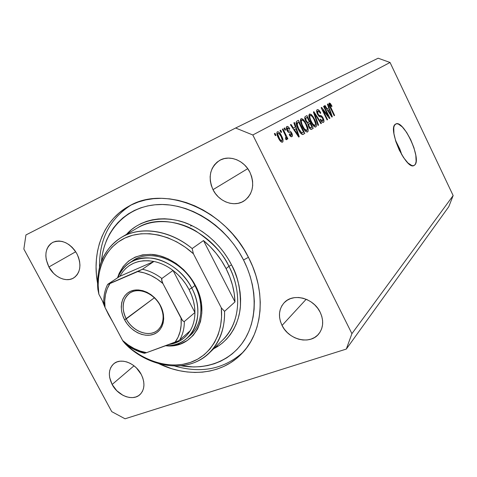 <?xml version="1.0" encoding="UTF-8"?>
<svg xmlns="http://www.w3.org/2000/svg" width="477" height="477" viewBox="0 0 477 477"><rect width="100%" height="100%" fill="white"/><g stroke="black" fill="none" stroke-linecap="round" stroke-linejoin="round"><path stroke-width="0.72" d="M401.872 154.947L395.385 140.089L399.875 149.158L401.872 154.947M414.769 164.976L413.505 165.68L411.901 165.579L407.93 162.961L403.459 157.464L399.201 149.927L395.844 141.556L393.936 133.709L393.769 127.639L394.342 125.576L395.737 124.008C403.417 119.137 421.906 159.05 414.769 164.976L414.096 165.471C406.517 170.855 387.348 128.85 395.332 124.264L396.679 123.752L398.337 124.038L402.308 126.918L406.631 132.403L410.691 139.666L413.905 147.661L415.813 155.252L416.129 161.327L415.658 163.504L414.769 164.976M108.661 314.892L105.119 307.647L112.721 321.909L108.661 314.892M248.732 257.878C266.655 292.425 262.827 332.332 241.869 353.499C221.751 374.803 187.992 377.885 158.817 363.659L171.726 368.721L179.465 370.724L187.222 371.977L194.932 372.454L202.528 372.138L209.94 371.023L217.095 369.103L223.922 366.39L230.349 362.89L236.312 358.621L241.75 353.624L246.585 347.924L250.771 341.58L254.253 334.627L256.978 327.144L258.904 319.202L260.013 310.867L260.269 302.233L259.661 293.391L258.188 284.435L255.863 275.462L252.703 266.577L248.732 257.878L244.003 249.459L238.554 241.428L232.454 233.867L225.776 226.867L218.585 220.505L210.977 214.847L203.035 209.958L194.849 205.885L186.513 202.665L178.118 200.322L169.758 198.879L161.524 198.331L153.499 198.682L145.759 199.905L138.39 201.98L131.455 204.871L125.016 208.532L119.125 212.921L113.836 217.983L109.185 223.653L105.208 229.872L101.929 236.574L99.365 243.693L97.535 251.152L96.437 258.892L96.074 266.828L96.437 274.907L97.576 283.332C91.59 251.433 103.503 219.694 129.368 205.939C164.803 184.778 225.216 209.2 248.732 257.878M112.137 384.468L134.019 365.805L112.137 384.468L109.644 377.45L109.34 373.974L109.686 370.701L110.682 367.749L112.286 365.233L114.444 363.253L117.074 361.888L120.085 361.196L123.358 361.208L126.763 361.93L130.167 363.337L133.441 365.37L136.452 367.958L141.21 374.367C145.193 382.739 144.793 389.471 140.005 394.562C133.017 401.485 117.926 395.886 112.137 384.468C107.969 375.793 108.517 368.894 113.782 363.754C120.794 357.476 135.51 363.045 141.21 374.367L142.772 377.927L143.696 381.546L143.953 385.07L143.535 388.367L142.462 391.307L140.775 393.781L138.551 395.689L135.873 396.971L132.85 397.574L129.595 397.49L126.238 396.715L122.899 395.284L116.782 390.717L112.137 384.468M282.044 325.445L306.186 299.264L282.044 325.445L280.416 321.42L279.564 317.294L279.516 313.222L280.285 309.34L281.835 305.817L284.131 302.77L287.076 300.331L290.565 298.596L294.476 297.636L298.65 297.493L302.931 298.185L307.14 299.681L311.123 301.935L314.713 304.857L317.76 308.327L320.15 312.208C323.895 320.401 323.46 327.592 318.857 333.793C310.342 345.127 288.829 339.994 282.044 325.445C277.996 316.645 278.723 309.048 284.232 302.668C293.021 292.723 313.526 297.952 320.15 312.208L321.79 316.346L322.607 320.574L322.577 324.73L321.707 328.641L320.031 332.159L317.628 335.146L314.587 337.495L311.04 339.117L307.122 339.964L302.984 340L298.781 339.236L294.673 337.698L290.815 335.456L287.339 332.594L284.381 329.213L282.044 325.445M212.998 189.667L247.742 168.655L212.998 189.667L211.281 185.452L210.321 181.057L210.142 176.651L210.774 172.394L212.187 168.453L214.334 164.976L217.142 162.097L220.511 159.938L224.309 158.579L228.394 158.09L232.609 158.489L236.783 159.771L240.754 161.888L244.361 164.756L247.456 168.262L249.918 172.275C254.873 184.2 253.048 193.656 244.462 200.65C234.702 207.65 218.937 202.01 212.998 189.667C207.716 176.985 209.993 167.188 219.831 160.284C229.503 154.626 244.248 160.379 249.918 172.275L251.653 176.621L252.583 181.135L252.685 185.631L251.951 189.929L250.419 193.871L248.153 197.293L245.25 200.084L241.827 202.123L238.011 203.351L233.963 203.727L229.825 203.232L225.752 201.908L221.9 199.791L218.406 196.977L215.407 193.561L212.998 189.667M48.898 266.989L75.718 251.743L48.898 266.989L46.245 259.625L45.834 255.905L46.066 252.345L46.937 249.083L48.421 246.245L50.461 243.932L52.983 242.25L55.892 241.267L59.082 241.016L62.427 241.523L65.796 242.769L69.058 244.701L72.075 247.253L74.734 250.324L76.922 253.788C81.728 264.491 80.661 272.534 73.726 277.912C66.375 282.7 54.193 277.256 48.898 266.989C43.896 255.958 45.148 247.772 52.655 242.417C61.807 239.06 69.898 242.847 76.922 253.788L78.562 257.502L79.581 261.33L79.945 265.117L79.647 268.706L78.693 271.962L77.125 274.758L75.02 276.994L72.45 278.586L69.517 279.48L66.345 279.641L63.047 279.075L59.75 277.799L56.572 275.873L53.633 273.363L48.898 266.989M346.314 349.069L125.046 418.788L111.731 411.627L23.85 249.048L25.937 234.952L235.62 128.015L378.154 58.212L235.62 128.015L252.816 134.979L351.913 333.656L453.15 195.564L390.049 62.481L252.816 134.979L390.049 62.481L378.154 58.212L390.049 62.481L453.15 195.564L351.913 333.656L346.314 349.069L448.774 206.708L346.314 349.069L351.913 333.656L252.816 134.979L235.62 128.015L25.937 234.952L23.85 249.048L111.731 411.627L125.046 418.788L346.314 349.069M328.283 116.042L323.573 106.359L324.044 106.097L329.953 118.242L329.458 118.54L322.822 109.931L327.568 119.679L327.097 119.96L321.134 107.713L321.647 107.426L328.283 116.042L321.647 107.426L321.134 107.713L327.097 119.96L327.568 119.679L322.822 109.931L329.458 118.54L329.953 118.242L324.044 106.097L323.573 106.359L328.283 116.042L327.741 116.31L328.283 116.042M317.467 114.152L316.609 110.652L317.193 109.698L318.302 109.764L320.794 112.995L320.389 113.431L319.047 111.517L317.855 111.171L317.438 112.047L318.076 114.098L319.173 115.291L321.981 116.364L323.847 119.977L323.889 121.85L323.173 122.47L321.963 121.981L320.627 120.234L320.234 119.506L320.645 119.059L321.772 120.687L322.905 120.8L323.108 119.721L322.5 118.093L321.593 117.044L319.101 116.4L317.467 114.152L319.644 116.704L321.909 117.264L322.673 118.427L323.167 118.171C322.148 116.293 321.176 115.404 320.258 115.512C319.566 115.75 318.791 115.19 317.938 113.836L317.855 111.171C318.6 110.902 319.447 111.654 320.389 113.431L320.794 112.995C319.465 110.414 318.26 109.316 317.193 109.698C316.323 110.27 316.412 111.755 317.467 114.152M318.022 125.433L313.401 112L313.92 111.713L321.438 123.376L320.938 123.674L314.403 113.305L318.541 125.123L318.022 125.433L318.541 125.123L314.403 113.305L320.938 123.674L321.438 123.376L313.92 111.713L313.401 112L318.022 125.433M309.49 113.967L311.225 114.468L313.294 116.99L315.559 121.552L316.37 124.437L316.34 126.244L315.339 127.085L313.932 126.345L312.214 124.264L309.251 117.897L308.863 115.309L309.49 113.967L308.983 116.722L310.712 121.581C312.453 125.218 314.14 127.025 315.786 126.989L315.84 126.96C316.841 125.475 316.4 122.887 314.516 119.184L311.91 115.142L311.099 115.541L311.91 115.142L309.49 113.967M301.07 118.63L302.877 119.131L305.018 121.701L307.343 126.369L308.166 129.333L308.124 131.193L307.069 132.069L305.602 131.324L303.831 129.201L300.784 122.678L300.409 120.019L301.07 118.63L300.516 121.474L302.281 126.459C304.064 130.185 305.817 132.022 307.528 131.968L307.593 131.938C308.649 130.4 308.208 127.735 306.276 123.948L303.587 119.816L302.734 120.234L303.587 119.816L301.07 118.63M295.352 127.061L293.874 122.839L294.458 122.511L299.258 136.744L298.721 137.066L290.427 124.753L291.018 124.425L293.462 128.14L295.352 127.061L293.462 128.14L291.018 124.425L290.427 124.753L298.721 137.066L299.258 136.744L294.458 122.511L293.874 122.839L295.352 127.061M275.348 135.659L274.358 133.667L274.985 133.321L275.968 135.313L275.348 135.659L275.968 135.313L274.985 133.321L274.358 133.667L275.348 135.659M278.389 138.002L276.839 133.363L277.065 132.075L277.614 131.664L278.95 132.165L280.118 133.447L283.004 139.713L282.885 141.83L281.615 142.146L280.172 140.912L278.389 138.002C279.755 140.876 281.126 142.271 282.515 142.176L282.557 142.158C283.439 140.953 283.129 138.908 281.615 136.023C280.232 133.071 278.83 131.646 277.405 131.747C276.499 132.952 276.827 135.039 278.389 138.002M281.019 132.475L280.047 130.513L280.655 130.173L281.621 132.135L281.019 132.475L281.621 132.135L280.655 130.173L280.047 130.513L281.019 132.475M284.924 134.365L282.378 129.213L282.98 128.885L287.875 138.795L287.285 139.141L286.504 137.555L286.784 139.606L285.854 139.522L285.371 137.972L285.932 137.859L285.985 137.012L284.924 134.365L285.818 136.452L285.86 137.919L285.371 137.972L285.854 139.522L286.677 139.731L286.504 137.555L287.285 139.141L287.875 138.795L282.98 128.885L282.378 129.213L284.924 134.365M285.049 130.209L284.095 128.265L284.686 127.937L285.64 129.875L285.049 130.209L285.64 129.875L284.686 127.937L284.095 128.265L285.049 130.209M287.047 130.448L286.355 128.48L286.427 126.983L287.482 126.399L288.829 127.413L289.801 128.879L289.312 129.38L287.697 127.866L287.208 128.343L287.363 129.535L288.144 130.734L290.302 131.27L291.465 132.511L292.407 134.89L292.019 136.565L290.636 136.476L289.199 134.615L289.694 134.103L290.487 135.152L291.304 135.176L291.536 134.246L291.048 133.202L288.466 132.385L287.047 130.448C287.995 132.189 288.919 132.952 289.813 132.749L290.737 132.934L291.322 133.643L291.191 135.259L289.694 134.103L289.199 134.615C290.213 136.386 291.113 137.06 291.9 136.643C292.657 136.16 292.622 134.979 291.799 133.113C290.791 131.437 289.825 130.71 288.901 130.925L288.09 130.692L287.512 129.875L287.518 127.925L289.312 129.38L289.801 128.879C288.716 126.948 287.738 126.161 286.868 126.506C286.051 127.055 286.111 128.373 287.047 130.448M298.089 128.993L296.587 125.368L296.074 122.506L296.616 121.349L298.405 120.323L304.821 133.393L302.919 134.478L301.875 134.317L300.134 132.505L298.089 128.993C299.389 131.849 300.826 133.697 302.406 134.532L304.821 133.393L298.405 120.323L296.843 121.194C295.668 122.541 296.08 125.141 298.089 128.993M305.715 121.08L304.731 117.396L305.25 116.537L306.949 115.583L313.198 128.343L311.386 129.386L310.3 129.058L308.53 126.453L307.957 123.835L305.715 121.08L307.957 123.835L308.714 126.858C309.77 128.85 310.724 129.672 311.564 129.321L313.198 128.343L306.949 115.583L305.399 116.442C304.433 117.014 304.535 118.558 305.715 121.08M328.766 108.046L327.407 104.23L327.884 103.968L332.326 116.811L331.879 117.08L324.575 105.805L325.058 105.536L327.21 108.929L328.766 108.046L327.21 108.929L325.058 105.536L324.575 105.805L331.879 117.08L332.326 116.811L327.884 103.968L327.407 104.23L328.766 108.046M329.261 103.002L330.358 103.467L332.01 106.198L331.634 106.615L330.197 104.433L329.792 105.173L334.615 115.428L334.168 115.702L329.351 105.614L328.939 104.129L329.261 103.002C328.713 103.831 329.029 105.351 330.215 107.569L334.168 115.702L334.615 115.428L329.905 105.572L329.923 104.415L331.634 106.615L332.01 106.198L330.358 103.467L328.945 104.165L330.358 103.467L329.261 103.002M448.774 206.708L453.15 195.564L448.774 206.708M104.064 305.208L102.251 300.558L104.064 305.208M275.33 135.623L275.968 135.313L275.33 135.623M280.989 136.327L281.615 136.023L280.989 136.327M281.013 136.374C282.062 138.318 282.348 139.761 281.865 140.715C280.864 140.673 279.892 139.618 278.956 137.555L278.324 137.859L278.956 137.555C277.9 135.593 277.614 134.144 278.103 133.196L276.881 133.793L278.103 133.196C279.117 133.25 280.082 134.311 281.013 136.374L278.789 133.28L277.984 133.292L277.829 134.407L279.617 138.783L280.774 140.327L281.722 140.769L282.134 139.499L281.013 136.374M280.559 141.347L281.812 140.739M281.001 132.439L281.621 132.135L281.001 132.439M287.261 139.087L287.875 138.795L287.261 139.087M285.956 137.823L286.504 137.555L285.956 137.823M285.419 138.133L285.806 137.942M285.037 130.173L285.64 129.875L285.037 130.173M289.193 129.178L289.801 128.879L289.193 129.178M286.355 128.498L287.518 127.925L286.355 128.498M286.915 130.167L287.512 129.875L286.915 130.167M287.369 131.044L288.09 130.692L287.369 131.044M287.673 131.527L288.901 130.925L287.673 131.527M291.191 133.405L291.799 133.113L291.191 133.405M289.992 135.838L291.191 135.259L289.992 135.838M298.685 137.018L299.258 136.744L298.685 137.018M292.89 128.414L293.462 128.14L292.89 128.414M295.931 128.712L298.31 135.522L297.833 135.754L298.31 135.522L296.664 132.976L296.139 133.232L296.664 132.976L294.41 129.589L293.862 129.857L295.931 128.712L293.796 129.756L295.931 128.712L294.41 129.589L298.31 135.522L295.931 128.712M302.442 134.532L304.821 133.393L302.442 134.532M302.949 134.466L303.36 134.27L302.949 134.466M298.608 122.16L303.533 132.189L300.814 133.363L301.75 132.916L298.65 128.695L298.083 128.975L298.65 128.695L297.278 125.356L296.676 125.648L297.278 125.356L297.666 122.69L296.122 123.448L298.608 122.16L296.11 123.388L298.608 122.16L297.284 122.994L297.004 123.895L298.65 128.695L301.351 132.689L302.221 132.91L303.533 132.189L298.608 122.16M305.727 124.217L306.276 123.948L305.727 124.217C307.271 127.156 307.647 129.219 306.848 130.424L305.387 131.127L306.848 130.424L304.511 128.999L303.897 129.297L304.511 128.999L302.841 126.184L302.281 126.459L302.841 126.184C301.357 123.31 301.017 121.295 301.816 120.144L300.427 120.83L301.816 120.144C303.104 120.079 304.409 121.438 305.739 124.235L304.314 121.784L302.698 120.21L301.655 120.276L301.339 121.701L302.024 124.354L303.628 127.657L305.149 129.75L306.628 130.507L307.254 129.851L307.271 128.402L305.739 124.235M310.968 129.416L313.198 128.343L310.968 129.416M310.086 123.346L311.952 127.156L310.956 127.747C310.444 128.146 309.841 127.675 309.132 126.339L308.595 126.602L309.132 126.339L308.72 124.3L307.981 124.658L309.174 123.877L307.957 124.467L310.086 123.346L307.951 124.384L310.086 123.346L308.667 124.467L309.132 126.339L310.247 127.812L311.952 127.156L310.086 123.346M307.158 117.366L309.358 121.85L308.309 122.452C307.713 122.827 307.021 122.267 306.234 120.77L305.691 121.039L306.234 120.77L305.691 118.397L304.863 118.809L306.121 117.95L304.815 118.594L307.158 117.366L304.797 118.529L307.158 117.366L305.691 118.397L306.234 120.77L307.713 122.547L309.358 121.85L307.158 117.366M313.991 119.441L314.516 119.184L313.991 119.441M314.003 119.459C315.494 122.315 315.869 124.324 315.112 125.487L313.723 126.155L315.112 125.487L312.864 124.074L312.28 124.354L312.864 124.074L311.248 121.325L310.712 121.581L311.248 121.325C309.806 118.511 309.46 116.555 310.217 115.446L308.893 116.096L310.217 115.446C311.445 115.392 312.709 116.728 314.003 119.459L312.62 117.062L311.058 115.517L310.062 115.565L309.776 116.948L310.449 119.536L312.012 122.762L313.484 124.813L314.903 125.564L315.5 124.932L315.5 123.525L314.003 119.459M320.908 123.632L321.438 123.376L320.908 123.632M313.932 113.538L314.403 113.305L313.932 113.538M314.659 115.649L315.16 115.404L314.659 115.649M318.004 125.379L318.541 125.123L318.004 125.379M320.288 113.24L320.794 112.995L320.288 113.24M316.656 111.761L317.855 111.171L316.656 111.761M317.432 114.081L317.938 113.836L317.432 114.081M318.863 116.191L320.258 115.512L318.863 116.191M323.472 122.356C324.253 121.772 324.151 120.377 323.167 118.171L322.667 118.415L322.714 120.937C322.112 121.164 321.42 120.538 320.645 119.059L320.234 119.506C321.432 121.784 322.5 122.738 323.442 122.368L323.472 122.356M329.428 118.493L329.953 118.242L329.428 118.493M322.333 110.175L322.822 109.931L322.333 110.175M327.079 119.918L327.568 119.679L327.079 119.918M331.855 117.038L332.326 116.811L331.855 117.038M326.745 109.161L327.21 108.929L326.745 109.161M329.297 109.543L331.491 115.69L331.104 115.881L331.491 115.69L330.036 113.359L329.607 113.568L330.036 113.359L328.051 110.259L327.604 110.479L329.297 109.543L327.55 110.396L329.297 109.543L328.051 110.259L331.491 115.69L329.297 109.543M331.545 106.431L332.01 106.198L331.545 106.431M329.088 104.827L329.923 104.415L329.088 104.827M329.428 105.811L329.905 105.572L329.428 105.811M330.156 107.444L330.627 107.212L330.156 107.444M334.144 115.655L334.615 115.428L334.144 115.655M188.63 336.732C201.938 326.918 205.015 304.588 194.884 285.55L195.528 285.693C212.086 315.929 194.205 349.134 165.96 345.783L173.002 345.646L180.586 343.881L187.389 340.447L193.137 335.438L197.585 329.023L200.531 321.432L201.843 312.954L201.431 303.927L199.303 294.708L195.528 285.693L194.884 285.55C204.544 303.766 202.248 325.099 190.216 335.42L187.139 338.157C181.153 343.345 173.938 345.885 165.507 345.777C191.653 347.435 207.161 316.15 191.76 288.019C183.49 272.081 167.385 260.102 151.919 258.146C135.402 256.954 124.05 263.441 117.867 277.608C120.317 271.3 124.253 266.357 129.672 262.773C147.339 250.246 179.28 262.678 191.76 288.019L194.884 285.55C182.083 259.428 148.651 247.485 131.437 261.718M222.64 340.071C245.178 317.3 238.095 282.628 228.924 266.315L231.56 264.866C237.749 275.652 240.706 289.473 240.414 306.329C239.251 322.762 230.194 340.375 213.702 348.729L218.013 346.254L222.592 342.868L226.748 338.92L230.433 334.443L233.605 329.47L236.228 324.05L238.261 318.225L239.681 312.065L240.468 305.62L240.605 298.954L240.086 292.145L238.911 285.252L237.087 278.365L234.624 271.544L231.56 264.866L227.911 258.415L223.725 252.25L219.05 246.448L213.929 241.07L208.419 236.169L202.588 231.798L196.5 228.012L190.222 224.834L183.812 222.306L177.355 220.446L170.909 219.265L164.547 218.77L158.334 218.961L152.33 219.825L146.588 221.352L141.174 223.51L136.13 226.277L131.503 229.61L126.512 234.362C141.24 217.429 169.615 214.692 190.913 225.15C212.319 235.447 225.055 252.172 231.56 264.866L228.924 266.315C210.792 229.002 164.028 210.631 137.227 228.036C154.405 217.739 178.583 220.666 195.653 230.928C212.492 242.304 223.582 254.098 228.924 266.315L226.08 268.617L228.924 266.315C242.906 293.051 239.645 324.193 222.64 340.071L209.349 352.95C189.452 372.71 153.588 369.115 128.677 347.161C147.614 363.373 172.412 370.045 192.309 363.337C212.128 356.587 225.406 336.285 224.554 311.35C224.87 328.713 219.802 342.581 209.349 352.95M131.062 205.062C109.656 218.8 99.138 239.567 99.502 267.364C99.138 239.567 109.656 218.8 131.062 205.062M243.532 259.995L248.434 257.294L243.532 259.995L247.229 268.08L250.181 276.344L252.357 284.686L253.746 293.015L254.324 301.243L254.11 309.281L253.108 317.05L251.331 324.455L248.821 331.443L245.607 337.931L241.726 343.869L237.242 349.206L232.198 353.892L226.653 357.899L220.666 361.19L214.304 363.754L207.632 365.573L200.722 366.64L193.626 366.962L181.081 365.77C206.237 370.319 230.963 361.047 244.254 340.184C257.455 319.316 257.64 287.768 243.532 259.995C226.42 226.17 189.924 202.963 158.394 204.55C126.769 206.028 104.075 230.391 101.44 261.307L102.537 253.537L104.278 246.573L106.693 239.937L109.782 233.688L113.52 227.899L117.885 222.628L122.839 217.929L128.355 213.863L134.377 210.47L140.858 207.805L147.739 205.903L154.953 204.794L162.436 204.496L170.104 205.032L177.885 206.398L185.696 208.598L193.447 211.615L201.061 215.419L208.437 219.98L215.509 225.245L222.187 231.166L228.394 237.677L234.064 244.707L239.126 252.172L243.532 259.995M192.159 248.559L203.488 240.563C212.891 248.35 220.422 257.699 226.08 268.617C231.619 279.57 234.589 290.666 234.988 301.893L224.554 311.35L221.31 307.838L193.406 253.77L185.356 247.253L176.764 241.893L167.826 237.808L158.752 235.072L149.748 233.73L141.001 233.796L132.701 235.239L125.016 238.011L118.093 242.03L112.059 247.187L107.027 253.359L103.074 260.412L100.259 268.187L98.614 276.523L98.155 285.258L98.876 294.226L103.795 303.455L98.876 294.226C95.382 270.042 105.339 247.259 125.016 238.011C144.65 228.781 172.602 234.762 193.406 253.77L192.159 248.559C171.124 231.244 144.292 226.408 125.177 235.394C106.043 244.445 95.758 265.933 97.863 289.342C96.229 266.083 104.04 248.785 121.289 237.445C140.375 225.764 169.746 229.795 192.159 248.559L203.488 240.563L234.988 301.893L234.231 293.57L232.472 285.151L229.741 276.791L226.08 268.617L221.537 260.782L216.2 253.412L210.148 246.633L203.488 240.563L234.988 301.893L224.554 311.35L221.31 307.838C223.767 333.769 210.697 355.52 190.329 362.448C169.913 369.365 144.185 361.661 125.415 344.006L132.719 350.172L140.554 355.395L148.776 359.575L157.237 362.627L165.781 364.482L174.254 365.084L182.494 364.41L190.329 362.448L197.609 359.211L204.168 354.745L209.862 349.122L214.555 342.426L218.132 334.794L220.493 326.369L221.566 317.318L221.31 307.838L193.406 253.77L192.159 248.559M117.527 277.835L119.226 273.196L123.185 266.53L128.522 261.11L135.063 257.157L142.575 254.861L150.768 254.33L159.324 255.618L167.898 258.701L176.138 263.471L183.699 269.738L190.251 277.25L195.528 285.693C186.626 268.497 168.959 255.815 152.372 254.432C134.657 253.991 123.036 261.79 117.527 277.835M97.863 289.342L98.876 294.226L97.863 289.342M125.415 344.006L128.677 347.161L125.415 344.006M243.163 352.104C224.25 369.103 201.437 373.747 174.725 366.032C201.437 373.747 224.25 369.103 243.163 352.104M218.138 346.171L216.439 346.081M192.052 225.687L190.556 225.943M133.125 260.537C150.732 248.052 182.5 260.37 194.884 285.55L191.76 288.019C201.497 306.353 199.219 327.806 187.139 338.157M126.244 318.898C131.867 329.631 144.585 336.052 153.666 332.552C162.83 329.225 166.002 316.484 160.117 305.423L160.439 305.554C166.67 317.277 163.301 330.758 153.6 334.27C143.988 337.954 130.543 331.151 124.592 319.805L154.375 297.779L126.244 318.898C121.224 308.053 122.297 299.526 129.464 293.319C137.996 286.766 153.886 292.896 160.117 305.423C164.875 315.804 164.046 324.086 157.631 330.269C149.11 337.758 132.624 331.622 126.244 318.898L124.592 319.805L122.726 315.524L121.593 311.135L121.247 306.794L121.701 302.662L122.941 298.894L124.926 295.639L127.586 293.027L130.829 291.161L134.538 290.117L138.557 289.95L142.748 290.666L146.928 292.246L150.947 294.631L154.631 297.731L157.839 301.422L160.439 305.554L162.323 309.961L163.426 314.468L163.7 318.898L163.14 323.072L161.781 326.823L159.67 330.018L156.909 332.529L153.6 334.27L149.873 335.176L145.879 335.23L141.764 334.425L137.686 332.809L133.798 330.436L130.233 327.395L127.126 323.805L124.592 319.805C118.505 308.512 121.271 295.102 130.829 291.161C140.298 287.047 154.345 293.772 160.439 305.554L160.117 305.423C154.375 294.303 141.114 287.947 132.159 291.829C123.12 295.543 120.484 308.22 126.244 318.898M107.88 284.214L119.84 276.302L153.934 261.456L142.414 269.255L107.653 284.399L119.84 276.302L153.934 261.456L148.538 260.722L143.291 260.782L138.288 261.629L133.62 263.226L129.374 265.552L125.624 268.551L122.428 272.158L119.84 276.302C126.888 263.876 138.252 258.928 153.934 261.456C160.612 262.869 166.974 265.862 173.02 270.429C179.704 275.587 185.04 281.955 189.023 289.521L191.76 288.019L189.023 289.521L185.827 284.119L182.041 279.069L177.742 274.472L173.02 270.429L194.92 312.518L194.55 306.794L193.429 300.975L191.575 295.18L189.023 289.521C192.917 297.129 194.884 304.791 194.92 312.518C194.872 319.441 193.286 325.529 190.156 330.794C185.273 338.581 178.261 343.136 169.114 344.466L175.5 342.909L179.883 340.888L183.836 338.163L187.288 334.782L190.156 330.794C193.286 325.529 194.872 319.441 194.92 312.518L184.337 321.51L183.442 321.403L182.548 320.556L162.913 283.535L161.584 279.784M161.578 279.093L161.858 278.496L173.02 270.429L194.92 312.518L184.337 321.51C184.325 328.564 182.739 334.759 179.59 340.095L190.156 330.794L179.59 340.095C182.739 334.759 184.325 328.564 184.337 321.51L183.442 321.403L181.415 318.886L162.913 283.535L157.04 278.973L150.768 275.396L144.287 272.898L137.787 271.544L108.309 284.268M104.135 302.68L104.01 305.024L105.047 307.516L122.655 340.53L124.831 343.374M125.922 343.553C131.7 348.097 137.841 351.215 144.364 352.92L144.239 353.254L144.805 353.207L146.564 352.664L178.279 340.912M178.941 340.542L174.993 342.331L178.058 337.251L180.139 331.443L181.159 325.058L181.075 318.278C181.838 327.8 179.811 335.82 174.993 342.331L146.564 352.664C137.936 351.15 129.965 347.107 122.655 340.53L128.182 344.949L134.115 348.508L140.292 351.102L146.564 352.664L144.483 353.26M107.671 284.375C104.773 290.082 103.479 296.455 103.795 303.497L105.047 307.516C103.986 298.352 105.614 290.386 109.925 283.612L107.2 288.829L105.459 294.661L104.737 300.951L105.047 307.516L122.977 341.115L124.95 343.452C130.931 348.246 137.34 351.501 144.179 353.224L144.239 353.254M173.02 270.429C166.974 265.862 160.612 262.869 153.934 261.456L142.414 269.255C149.206 270.733 155.687 273.81 161.858 278.496L173.02 270.429M142.414 269.255L137.787 271.544C146.719 272.701 155.097 276.696 162.913 283.535L161.816 280.905L161.858 278.496C155.687 273.81 149.206 270.733 142.414 269.255M302.406 132.844L300.969 133.536M310.873 127.788L309.656 128.379M121.289 237.445L137.227 228.036"/></g></svg>

